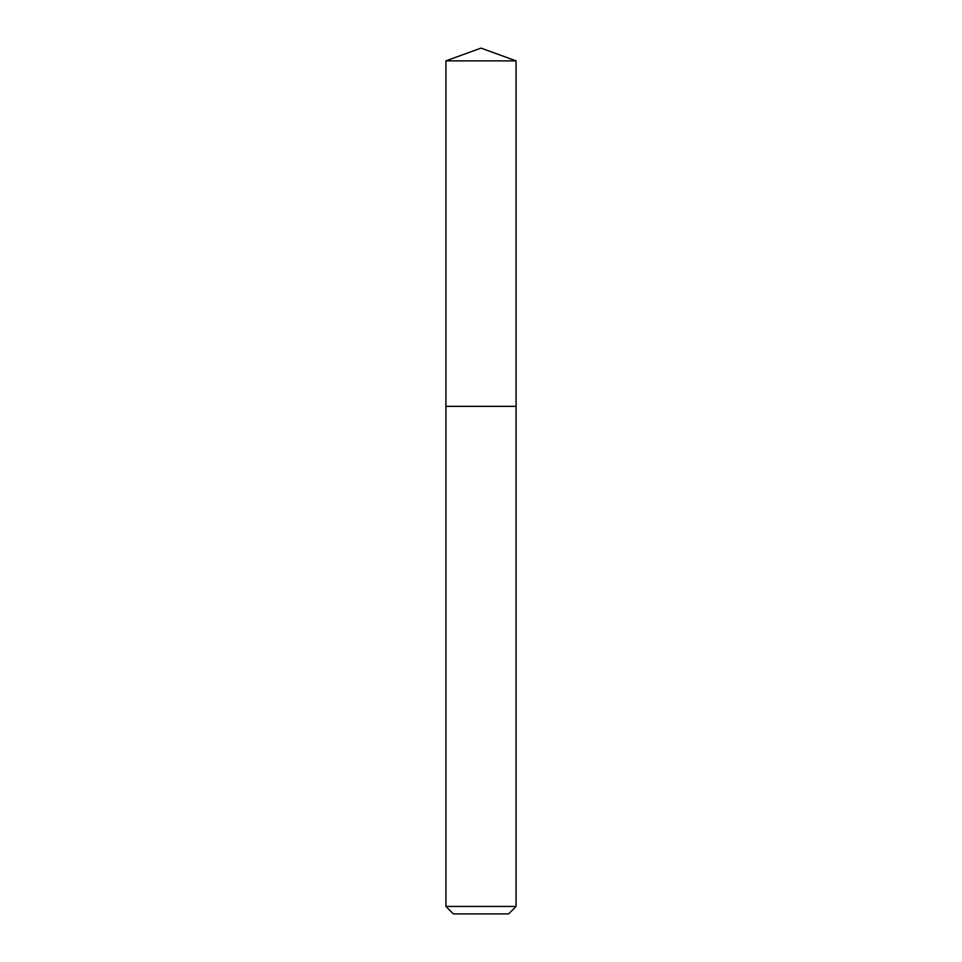 <?xml version="1.0" encoding="UTF-8"?>
<svg xmlns="http://www.w3.org/2000/svg" width="962" height="962" viewBox="0 0 962 962"><rect width="100%" height="100%" fill="white"/><g stroke="black" fill="none" stroke-linecap="round" stroke-linejoin="round"><path stroke-width="0.72" stroke-dasharray="4.81 3.61" d="M516.077 406.361L445.923 406.361L516.077 406.361M516.077 906.432L445.923 906.432M508.621 913.9L453.379 913.9M516.077 60.871L445.923 60.871"/><path stroke-width="1.44" d="M445.923 906.432L516.077 906.432L508.621 913.9L453.379 913.9L445.923 906.432L445.923 406.361L516.077 406.361L516.077 60.871L445.923 60.871L481 48.1L516.077 60.871M445.923 60.871L445.923 406.361L516.077 406.361L516.077 906.432"/></g></svg>
